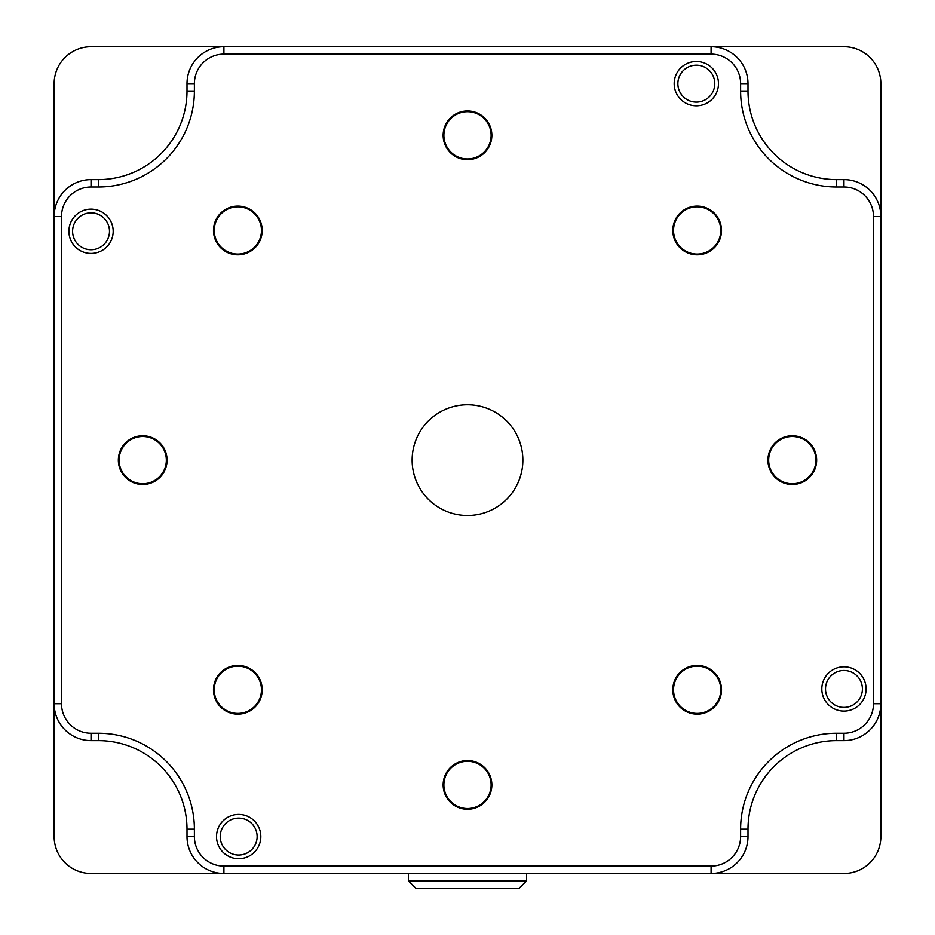 <?xml version="1.0" encoding="UTF-8"?>
<svg xmlns="http://www.w3.org/2000/svg" width="935" height="935" viewBox="0 0 935 935"><rect width="100%" height="100%" fill="white"/><g stroke="black" fill="none" stroke-linecap="round" stroke-linejoin="round"><path stroke-width="1.4" d="M214.22 689.785A23.62 23.62 0 0 0 237.841 713.405A23.62 23.62 0 0 0 261.461 689.785A23.62 23.62 0 0 0 237.841 666.152A23.62 23.62 0 0 0 214.22 689.785M213.484 689.785A24.357 24.357 0 0 0 237.841 714.141A24.357 24.357 0 0 0 262.197 689.785A24.357 24.357 0 0 0 237.841 665.416A24.357 24.357 0 0 0 213.484 689.785M443.88 784.909A23.62 23.62 0 0 0 467.5 808.53A23.62 23.62 0 0 0 491.12 784.909A23.62 23.62 0 0 0 467.5 761.289A23.62 23.62 0 0 0 443.88 784.909M443.143 784.909A24.357 24.357 0 0 0 467.5 809.266A24.357 24.357 0 0 0 491.857 784.909A24.357 24.357 0 0 0 467.5 760.552A24.357 24.357 0 0 0 443.143 784.909M673.539 689.785A23.62 23.62 0 0 0 697.159 713.405A23.62 23.62 0 0 0 720.78 689.785A23.62 23.62 0 0 0 697.159 666.152A23.62 23.62 0 0 0 673.539 689.785M672.803 689.785A24.357 24.357 0 0 0 697.159 714.141A24.357 24.357 0 0 0 721.516 689.785A24.357 24.357 0 0 0 697.159 665.416A24.357 24.357 0 0 0 672.803 689.785M768.663 460.113A23.62 23.62 0 0 0 792.284 483.734A23.62 23.62 0 0 0 815.916 460.113A23.62 23.62 0 0 0 792.284 436.493A23.62 23.62 0 0 0 768.663 460.113M767.927 460.113A24.357 24.357 0 0 0 792.284 484.482A24.357 24.357 0 0 0 816.652 460.113A24.357 24.357 0 0 0 792.284 435.757A24.357 24.357 0 0 0 767.927 460.113M718.477 83.659A22.148 22.148 0 0 1 696.33 105.807A22.148 22.148 0 0 1 674.182 83.659A22.148 22.148 0 0 1 696.33 61.511A22.148 22.148 0 0 1 718.477 83.659M714.784 83.659A18.455 18.455 0 0 1 696.33 102.114A18.455 18.455 0 0 1 677.875 83.659A18.455 18.455 0 0 1 696.33 65.205A18.455 18.455 0 0 1 714.784 83.659M866.102 688.943A22.148 22.148 0 0 1 843.966 711.091A22.148 22.148 0 0 1 821.818 688.943A22.148 22.148 0 0 1 843.966 666.807A22.148 22.148 0 0 1 866.102 688.943M862.409 688.943A18.455 18.455 0 0 1 843.966 707.398A18.455 18.455 0 0 1 825.512 688.943A18.455 18.455 0 0 1 843.966 670.488A18.455 18.455 0 0 1 862.409 688.943M260.818 836.58A22.148 22.148 0 0 1 238.67 858.727A22.148 22.148 0 0 1 216.523 836.58A22.148 22.148 0 0 1 238.67 814.432A22.148 22.148 0 0 1 260.818 836.58M257.125 836.58A18.455 18.455 0 0 1 238.67 855.034A18.455 18.455 0 0 1 220.216 836.58A18.455 18.455 0 0 1 238.67 818.125A18.455 18.455 0 0 1 257.125 836.58M113.182 231.284A22.148 22.148 0 0 1 91.034 253.432A22.148 22.148 0 0 1 68.898 231.284A22.148 22.148 0 0 1 91.034 209.148A22.148 22.148 0 0 1 113.182 231.284M109.489 231.284A18.455 18.455 0 0 1 91.034 249.738A18.455 18.455 0 0 1 72.591 231.284A18.455 18.455 0 0 1 91.034 212.841A18.455 18.455 0 0 1 109.489 231.284M119.084 460.113A23.62 23.62 0 0 0 142.716 483.734A23.62 23.62 0 0 0 166.336 460.113A23.62 23.62 0 0 0 142.716 436.493A23.62 23.62 0 0 0 119.084 460.113M118.348 460.113A24.357 24.357 0 0 0 142.716 484.482A24.357 24.357 0 0 0 167.073 460.113A24.357 24.357 0 0 0 142.716 435.757A24.357 24.357 0 0 0 118.348 460.113M214.22 230.454A23.62 23.62 0 0 0 237.841 254.075A23.62 23.62 0 0 0 261.461 230.454A23.62 23.62 0 0 0 237.841 206.834A23.62 23.62 0 0 0 214.22 230.454M213.484 230.454A24.357 24.357 0 0 0 237.841 254.823A24.357 24.357 0 0 0 262.197 230.454A24.357 24.357 0 0 0 237.841 206.097A24.357 24.357 0 0 0 213.484 230.454M443.88 135.33A23.62 23.62 0 0 0 467.5 158.95A23.62 23.62 0 0 0 491.12 135.33A23.62 23.62 0 0 0 467.5 111.709A23.62 23.62 0 0 0 443.88 135.33M443.143 135.33A24.357 24.357 0 0 0 467.5 159.686A24.357 24.357 0 0 0 491.857 135.33A24.357 24.357 0 0 0 467.5 110.973A24.357 24.357 0 0 0 443.143 135.33M673.539 230.454A23.62 23.62 0 0 0 697.159 254.075A23.62 23.62 0 0 0 720.78 230.454A23.62 23.62 0 0 0 697.159 206.834A23.62 23.62 0 0 0 673.539 230.454M672.803 230.454A24.357 24.357 0 0 0 697.159 254.823A24.357 24.357 0 0 0 721.516 230.454A24.357 24.357 0 0 0 697.159 206.097A24.357 24.357 0 0 0 672.803 230.454M412.136 460.113A55.364 55.364 0 0 0 467.5 515.477A55.364 55.364 0 0 0 522.864 460.113A55.364 55.364 0 0 0 467.5 404.761A55.364 55.364 0 0 0 412.136 460.113M711.091 866.102A29.523 29.523 0 0 0 740.613 836.58L740.613 829.193A95.966 95.966 0 0 1 836.58 733.239L843.966 733.239A29.523 29.523 0 0 0 873.489 703.716L873.489 216.523A29.523 29.523 0 0 0 843.966 187L836.58 187A95.966 95.966 0 0 1 740.613 91.034L740.613 83.659A29.523 29.523 0 0 0 711.091 54.136L223.909 54.136A29.523 29.523 0 0 0 194.386 83.659L194.386 91.034A95.966 95.966 0 0 1 98.42 187L91.034 187A29.523 29.523 0 0 0 61.511 216.523L61.511 703.716A29.523 29.523 0 0 0 91.034 733.239L98.42 733.239A95.966 95.966 0 0 1 194.386 829.193L194.386 836.58A29.523 29.523 0 0 0 223.909 866.102L711.091 866.102L711.091 873.489L843.966 873.489A36.909 36.909 0 0 0 880.863 836.58L880.863 703.716A36.909 36.909 0 0 1 843.966 740.613L836.58 740.613A88.58 88.58 0 0 0 748 829.193L748 836.58A36.909 36.909 0 0 1 711.091 873.489L843.966 873.489M61.511 703.716L54.136 703.716L54.136 836.58A36.909 36.909 0 0 0 91.034 873.489L223.909 873.489A36.909 36.909 0 0 1 187 836.58L187 829.193A88.58 88.58 0 0 0 98.42 740.613L91.034 740.613A36.909 36.909 0 0 1 54.136 703.716L54.136 836.58M711.091 54.136L711.091 46.75A36.909 36.909 0 0 1 748 83.659L748 91.034A88.58 88.58 0 0 0 836.58 179.613L843.966 179.613A36.909 36.909 0 0 1 880.863 216.523L880.863 83.659A36.909 36.909 0 0 0 843.966 46.75L91.034 46.75A36.909 36.909 0 0 0 54.136 83.659L54.136 216.523A36.909 36.909 0 0 1 91.034 179.613L98.42 179.613A88.58 88.58 0 0 0 187 91.034L187 83.659A36.909 36.909 0 0 1 223.909 46.75L91.034 46.75M873.489 703.716L880.863 703.716L880.863 83.659M54.136 703.716L54.136 216.523L61.511 216.523M711.091 873.489L223.909 873.489L223.909 866.102M526.557 880.863L519.17 888.25L415.83 888.25L408.443 880.863L526.557 880.863L526.557 873.489M836.58 733.239L836.58 740.613M843.966 733.239L843.966 740.613M880.863 216.523L873.489 216.523M836.58 179.613L836.58 187M843.966 179.613L843.966 187M748 91.034L740.613 91.034M748 83.659L740.613 83.659M223.909 46.75L223.909 54.136M187 91.034L194.386 91.034M187 83.659L194.386 83.659M98.42 179.613L98.42 187M91.034 179.613L91.034 187M91.034 733.239L91.034 740.613M98.42 733.239L98.42 740.613M194.386 829.193L187 829.193M194.386 836.58L187 836.58M740.613 836.58L748 836.58M740.613 829.193L748 829.193M408.443 880.863L408.443 873.489"/></g></svg>
